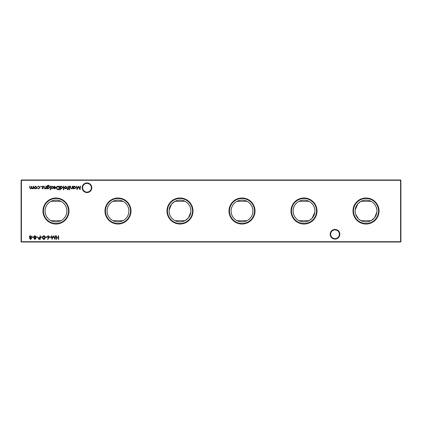 <?xml version="1.0" encoding="UTF-8"?>
<svg xmlns="http://www.w3.org/2000/svg" width="422" height="422" viewBox="0 0 422 422"><rect width="100%" height="100%" fill="white"/><g stroke="black" fill="none" stroke-linecap="round" stroke-linejoin="round"><path stroke-width="0.63" d="M330.194 234.252A4.821 4.821 0 0 1 335.015 229.431A4.821 4.821 0 0 1 339.837 234.252A4.821 4.821 0 0 1 335.015 239.074A4.821 4.821 0 0 1 330.194 234.252M339.372 234.252A4.357 4.357 0 0 0 335.015 229.895A4.357 4.357 0 0 0 330.658 234.252A4.357 4.357 0 0 0 335.015 238.609A4.357 4.357 0 0 0 339.372 234.252M82.163 187.748A4.821 4.821 0 0 1 86.985 182.926A4.821 4.821 0 0 1 91.806 187.748A4.821 4.821 0 0 1 86.985 192.569A4.821 4.821 0 0 1 82.163 187.748M91.342 187.748A4.357 4.357 0 0 0 86.985 183.391A4.357 4.357 0 0 0 82.628 187.748A4.357 4.357 0 0 0 86.985 192.105A4.357 4.357 0 0 0 91.342 187.748M379.04 211A13.019 13.019 0 0 0 366.022 197.981A13.019 13.019 0 0 0 353.003 211A13.019 13.019 0 0 0 366.022 224.019A13.019 13.019 0 0 0 379.04 211M378.545 211A12.528 12.528 0 0 0 366.022 198.472A12.528 12.528 0 0 0 353.494 211A12.528 12.528 0 0 0 366.022 223.528A12.528 12.528 0 0 0 378.545 211M376.92 211A10.898 10.898 0 0 0 366.022 200.102A10.898 10.898 0 0 0 355.124 211A10.898 10.898 0 0 0 366.022 221.898A10.898 10.898 0 0 0 376.92 211C377.173 205.213 371.793 201.458 371.012 201.31L361.032 201.31L357.903 203.726L355.171 209.971M317.027 211A13.019 13.019 0 0 0 304.014 197.981A13.019 13.019 0 0 0 290.995 211A13.019 13.019 0 0 0 304.014 224.019A13.019 13.019 0 0 0 317.027 211M316.537 211A12.528 12.528 0 0 0 304.014 198.472A12.528 12.528 0 0 0 291.486 211A12.528 12.528 0 0 0 304.014 223.528A12.528 12.528 0 0 0 316.537 211M314.912 211A10.898 10.898 0 0 0 304.014 200.102A10.898 10.898 0 0 0 293.116 211A10.898 10.898 0 0 0 304.014 221.898A10.898 10.898 0 0 0 314.912 211C315.165 205.213 309.785 201.458 308.999 201.31L299.024 201.31C298.243 201.452 292.852 205.219 293.116 211C292.857 216.787 298.238 220.542 299.024 220.69L308.999 220.69L312.127 218.274L314.859 212.029M255.02 211A13.019 13.019 0 0 0 242.006 197.981A13.019 13.019 0 0 0 228.988 211A13.019 13.019 0 0 0 242.006 224.019A13.019 13.019 0 0 0 255.02 211M254.529 211A12.528 12.528 0 0 0 242.006 198.472A12.528 12.528 0 0 0 229.478 211A12.528 12.528 0 0 0 242.006 223.528A12.528 12.528 0 0 0 254.529 211M237.016 201.31C236.236 201.452 230.845 205.219 231.108 211C230.85 216.787 236.23 220.542 237.016 220.69L246.991 220.69C247.772 220.548 253.163 216.781 252.905 211A10.898 10.898 0 0 0 242.006 200.102A10.898 10.898 0 0 0 231.108 211A10.898 10.898 0 0 0 242.006 221.898A10.898 10.898 0 0 0 252.905 211C253.158 205.213 247.777 201.458 246.991 201.31L237.016 201.31M193.012 211A13.019 13.019 0 0 0 179.994 197.981A13.019 13.019 0 0 0 166.98 211A13.019 13.019 0 0 0 179.994 224.019A13.019 13.019 0 0 0 193.012 211M192.522 211A12.528 12.528 0 0 0 179.994 198.472A12.528 12.528 0 0 0 167.471 211A12.528 12.528 0 0 0 179.994 223.528A12.528 12.528 0 0 0 192.522 211M174.903 201.368L171.617 204.032L169.148 209.971M169.095 211A10.898 10.898 0 0 0 179.994 221.898A10.898 10.898 0 0 0 190.892 211A10.898 10.898 0 0 0 179.994 200.102A10.898 10.898 0 0 0 169.095 211C168.842 216.787 174.223 220.542 175.009 220.69L184.984 220.69M190.892 211C191.15 205.213 185.77 201.458 184.984 201.31L175.009 201.31M131.005 211A13.019 13.019 0 0 0 117.986 197.981A13.019 13.019 0 0 0 104.972 211A13.019 13.019 0 0 0 117.986 224.019A13.019 13.019 0 0 0 131.005 211M130.514 211A12.528 12.528 0 0 0 117.986 198.472A12.528 12.528 0 0 0 105.463 211A12.528 12.528 0 0 0 117.986 223.528A12.528 12.528 0 0 0 130.514 211M113.001 201.31C112.22 201.452 106.829 205.219 107.088 211C106.835 216.787 112.215 220.542 113.001 220.69L122.976 220.69C123.757 220.548 129.148 216.781 128.884 211A10.898 10.898 0 0 0 117.986 200.102A10.898 10.898 0 0 0 107.088 211A10.898 10.898 0 0 0 117.986 221.898A10.898 10.898 0 0 0 128.884 211C129.143 205.213 123.762 201.458 122.976 201.31L113.001 201.31M68.997 211A13.019 13.019 0 0 0 55.978 197.981A13.019 13.019 0 0 0 42.96 211A13.019 13.019 0 0 0 55.978 224.019A13.019 13.019 0 0 0 68.997 211M68.506 211A12.528 12.528 0 0 0 55.978 198.472A12.528 12.528 0 0 0 43.455 211A12.528 12.528 0 0 0 55.978 223.528A12.528 12.528 0 0 0 68.506 211M50.988 201.31C50.213 201.452 44.816 205.219 45.08 211C44.827 216.787 50.207 220.542 50.988 220.69L60.968 220.69C61.749 220.548 67.14 216.781 66.876 211A10.898 10.898 0 0 0 55.978 200.102A10.898 10.898 0 0 0 45.08 211A10.898 10.898 0 0 0 55.978 221.898A10.898 10.898 0 0 0 66.876 211C67.135 205.213 61.754 201.458 60.968 201.31L50.988 201.31M41.251 186.445L40.955 186.746L40.66 186.445L40.955 186.149L41.251 186.445M36.519 188.407L35.532 188.84L34.546 188.412L34.187 187.489L35.532 186.149L36.878 187.489L36.519 188.407M58.626 235.803L58.626 239.358L58.305 239.358L58.305 237.897L56.485 237.897L56.485 239.358L56.163 239.358L56.163 235.803L56.485 235.803L56.485 237.533L58.305 237.533L58.305 235.803L58.626 235.803M51.062 236.99L51.062 237.354L49.696 237.354L49.696 236.99L51.062 236.99M46.689 236.99L46.689 237.354L45.323 237.354L45.323 236.99L46.689 236.99M42.321 236.99L42.321 237.354L40.955 237.354L40.955 236.99L42.321 236.99M37.764 236.99L37.764 237.354L36.398 237.354L36.398 236.99L37.764 236.99M33.391 236.99L33.391 237.354L32.025 237.354L32.025 236.99L33.391 236.99M58.141 186.197L59.238 186.197L59.238 189.747L57.397 189.62L56.326 187.927C56.39 186.782 56.996 186.207 58.141 186.197M51.932 188.84L51.268 188.47L51.932 188.518L52.186 187.932L51.226 186.904L51.985 186.149L52.729 186.503L51.542 186.888L52.592 188.159L51.932 188.84M50.629 186.197L50.629 188.792L50.313 188.792L50.313 186.197L50.629 186.197M46.214 186.197L46.214 188.792L45.892 188.792L45.892 188.323L44.906 188.84L43.935 187.521L43.935 186.197L44.257 186.197L44.294 188.006L44.964 188.518L45.845 187.832L45.892 186.197L46.214 186.197M60.378 189.842L60.061 189.842L60.061 186.197L60.378 186.645L61.438 186.149L62.794 187.5L61.427 188.84L60.378 188.291L60.378 189.842M66.671 188.407L65.684 188.84L64.698 188.412L64.339 187.489L65.684 186.149L67.029 187.489L66.671 188.407M69.577 186.197L69.577 188.792L69.261 188.792L69.261 186.197L69.577 186.197M72.537 186.197L72.537 188.792L72.22 188.323L71.234 188.84L70.263 187.521L70.263 186.197L70.579 186.197L70.616 188.006L71.286 188.518L72.173 187.832L72.22 186.197L72.537 186.197M400.9 180.305L21.411 180.305L21.411 241.695L400.589 241.695L400.589 179.994L400.9 180.305L400.9 241.695L400.589 242.006L21.411 242.006L21.1 241.695L21.1 180.305L21.411 179.994L400.589 179.994M73.586 188.792L73.27 188.792L73.27 186.197L73.586 186.645L74.647 186.149L76.002 187.5L74.636 188.84L73.586 188.312L73.586 188.792M69.714 189.61L69.419 189.884L69.124 189.61L69.419 189.341L69.714 189.61M67.778 189.884L67.393 189.489L67.715 189.568L67.984 188.792L67.436 188.792L67.436 188.476L67.984 188.476L67.984 186.197L68.306 186.197L68.306 188.476L68.67 188.792L68.306 188.792L67.778 189.884M63.748 186.197L63.748 189.842L63.432 189.842L63.432 186.197L63.748 186.197M42.643 188.84L41.978 188.47L42.981 188.17L41.931 186.904L42.696 186.149L43.434 186.503L42.253 186.888L43.297 188.159L42.643 188.84M47.259 188.339L46.942 188.792L47.037 185.938L48.261 185.195L49.585 186.012L48.287 185.511L47.259 186.693L48.298 186.197L49.627 187.505L48.287 188.84L47.259 188.339M50.767 189.61L50.471 189.884L50.176 189.61L50.471 189.341L50.767 189.61M54.512 186.471L53.272 186.867L54.475 186.149L55.778 187.489L55.477 188.354L54.464 188.84L53.42 188.328L53.135 187.426L55.461 187.426L54.512 186.471M29.519 238.525L30.025 237.781L29.34 236.837L29.609 236.104L30.553 235.713L31.75 236.811L31.054 237.781L31.571 238.535L30.532 239.448L29.519 238.525M33.892 238.525L34.398 237.781L33.713 236.837L33.982 236.104L34.92 235.713L36.123 236.811L35.422 237.781L35.944 238.535L34.899 239.448L33.892 238.525M40.359 235.803L40.359 239.358L38.856 239.3L38.175 238.404L38.882 237.502L40.043 237.444L40.043 235.803L40.359 235.803M43.862 235.713C44.758 235.951 45.154 236.573 45.054 237.581C45.159 238.588 44.764 239.211 43.862 239.448C42.96 239.216 42.548 238.594 42.638 237.581C42.548 236.568 42.96 235.945 43.862 235.713M48.846 237.823L47.786 239.448L47.538 239.253L48.477 237.818L47.058 236.8L48.166 235.713L49.242 236.795L48.846 237.823M55.113 235.803L55.435 235.803L54.965 239.358L53.457 236.441L51.948 239.358L51.473 235.803L51.795 235.803L52.133 238.361L53.489 235.803L54.776 238.367L55.113 235.803M33.554 186.197L33.554 188.792L33.232 188.344L32.336 188.84L31.513 188.212L30.558 188.84L29.682 187.605L29.682 186.197L29.999 186.197L29.999 187.605L30.616 188.518L31.455 187.204L31.455 186.197L31.777 186.197L31.777 187.516L32.394 188.518L33.232 187.289L33.232 186.197L33.554 186.197M38.613 188.84L37.426 188.228L38.634 188.518L39.747 187.5L38.634 186.471L37.426 186.751L38.639 186.149L40.064 187.473L38.613 188.84M80.191 186.197L80.507 186.197L80.043 189.747L78.529 186.835L77.02 189.747L76.546 186.197L76.867 186.197L77.205 188.755L78.561 186.197L79.848 188.761L80.191 186.197M371.328 220.516L374.604 217.715L376.872 212.029M355.546 214.012L358.431 218.823L361.032 220.69L371.012 220.69M355.124 211L355.313 213.041M185.089 220.632L188.376 217.968L190.844 212.029M21.1 180.305L21.411 179.994M400.9 241.695L400.589 242.006M21.411 242.006L21.1 241.695M73.586 187.489L74.631 188.518L75.68 187.5L74.636 186.471L73.586 187.489M64.661 187.484L65.684 188.518L66.708 187.484L65.684 186.471L64.661 187.484M60.378 187.489L61.422 188.518L62.472 187.5L61.427 186.471L60.378 187.489M47.259 187.51L48.261 188.518L49.311 187.489L48.282 186.513L47.259 187.51M55.424 187.748L53.457 187.748L54.449 188.518L55.424 187.748M58.922 189.383L58.922 186.561L57.497 186.651L56.643 187.927L57.582 189.283L58.922 189.383M29.841 238.535L30.548 239.084L31.249 238.53L30.537 237.945L29.841 238.535M29.656 236.832L30.526 237.581L31.434 236.8L30.548 236.077L29.656 236.832M34.214 238.535L34.92 239.084L35.622 238.53L34.905 237.945L34.214 238.535M34.029 236.832L34.899 237.581L35.807 236.8L34.92 236.077L34.029 236.832M39.394 238.989L40.043 238.989L40.043 237.808L38.492 238.404L39.394 238.989M43.851 239.084L44.732 237.581L43.851 236.077L43.091 236.684L42.954 237.581L43.851 239.084M47.375 236.779L48.177 237.491L48.926 236.779L48.15 236.077L47.375 236.779M34.509 187.484L35.532 188.518L36.556 187.484L35.532 186.471L34.509 187.484"/></g></svg>

